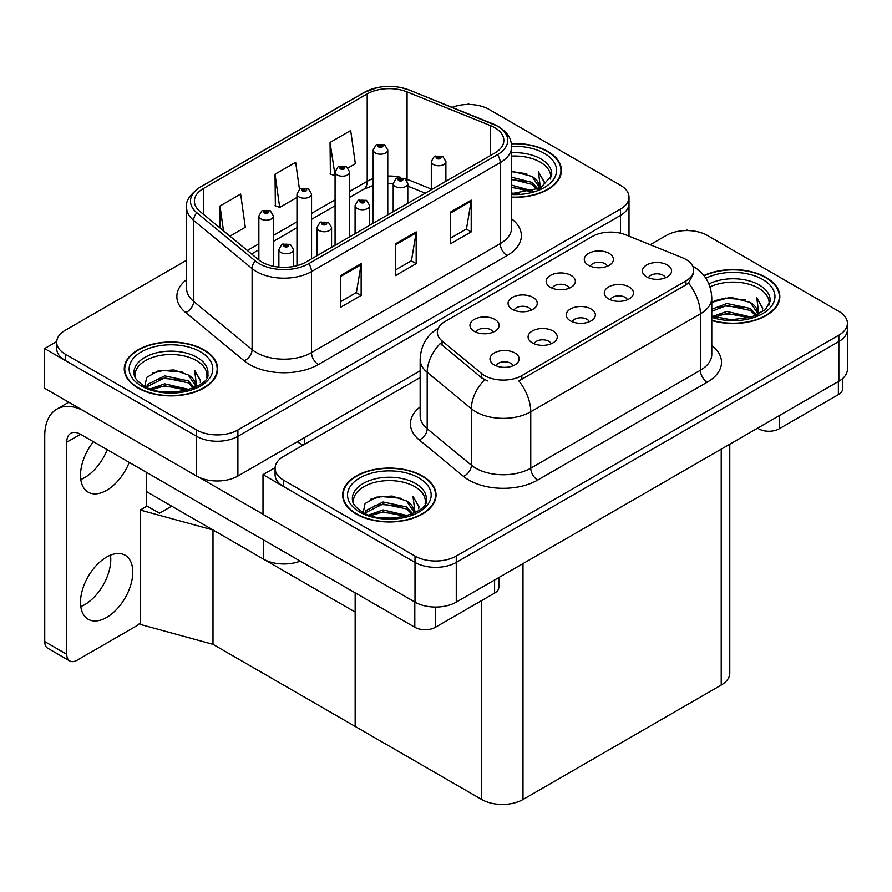 <?xml version="1.0" encoding="UTF-8"?>
<svg xmlns="http://www.w3.org/2000/svg" width="892" height="892" viewBox="0 0 892 892"><rect width="100%" height="100%" fill="white"/><g stroke="black" fill="none" stroke-linecap="round" stroke-linejoin="round"><path stroke-width="1.34" d="M300.225 561.113A29.18 16.848 180 0 1 263.33 559.039L146.533 491.603M420.154 370.804L237.885 476.038A29.18 16.848 0 0 1 196.608 476.038L44.6 388.276L44.6 348.56L196.608 436.322A29.18 16.848 0 0 0 237.885 436.322L620.464 215.44A29.18 16.848 0 0 0 629.005 203.532A29.18 16.848 0 0 1 620.464 215.44L237.885 436.322A29.18 16.848 0 0 1 196.608 436.322L65.239 360.468A29.18 16.848 0 0 1 56.687 348.56L56.687 342.205A29.18 16.848 0 0 0 65.239 354.124L196.608 429.966A29.18 16.848 0 0 0 237.885 429.966L620.464 209.085A29.18 16.848 0 0 0 629.005 197.177A29.18 16.848 0 0 0 620.464 185.257L489.084 109.415A29.18 16.848 0 0 0 452.132 107.363M469.549 104.487L468.445 103.851L467.341 104.487M56.709 341.569L44.6 348.56M212.987 644.336L212.987 529.971L355.161 612.057L355.161 726.423L212.987 644.336L140.211 624.4L140.211 510.034L147.091 506.065L159.467 513.212L171.71 506.143L159.467 513.212L146.533 505.742M140.211 510.034L212.987 529.971M589.311 321.756A8.753 5.051 0 0 0 586.969 319.291A8.753 5.051 0 0 0 578.339 318.009A8.753 5.051 0 0 0 572.229 321.756M591.095 308.966A14.595 8.429 0 0 0 572.396 308.03A14.595 8.429 0 0 0 567.557 318.5A14.595 8.429 0 0 0 570.456 320.875A14.595 8.429 0 0 0 593.983 318.5A14.595 8.429 0 0 0 591.095 308.966M531.186 310.193A8.753 5.051 0 0 0 528.845 307.729A8.753 5.051 0 0 0 520.214 306.458A8.753 5.051 0 0 0 514.115 310.193M532.97 297.404A14.595 8.429 0 0 0 514.271 296.467A14.595 8.429 0 0 0 509.443 306.937A14.595 8.429 0 0 0 512.331 309.323A14.595 8.429 0 0 0 535.869 306.937A14.595 8.429 0 0 0 532.97 297.404M551.211 343.755A8.753 5.051 0 0 0 548.859 341.29A8.753 5.051 0 0 0 540.229 340.008A8.753 5.051 0 0 0 534.13 343.755M552.984 330.965A14.595 8.429 0 0 0 534.286 330.029A14.595 8.429 0 0 0 529.458 340.499A14.595 8.429 0 0 0 532.346 342.885A14.595 8.429 0 0 0 555.883 340.499A14.595 8.429 0 0 0 552.984 330.965M513.101 365.753A8.753 5.051 0 0 0 510.748 363.289A8.753 5.051 0 0 0 502.129 362.007A8.753 5.051 0 0 0 496.019 365.753M514.874 352.964A14.595 8.429 0 0 0 496.186 352.028A14.595 8.429 0 0 0 491.347 362.498A14.595 8.429 0 0 0 494.246 364.884A14.595 8.429 0 0 0 517.773 362.498A14.595 8.429 0 0 0 514.874 352.964M627.422 299.757A8.753 5.051 0 0 0 625.069 297.292A8.753 5.051 0 0 0 616.45 296.01A8.753 5.051 0 0 0 610.34 299.757M629.194 286.968A14.595 8.429 0 0 0 610.496 286.02A14.595 8.429 0 0 0 605.668 296.501A14.595 8.429 0 0 0 608.567 298.876A14.595 8.429 0 0 0 632.093 296.501A14.595 8.429 0 0 0 629.194 286.968M665.532 277.746A8.753 5.051 0 0 0 663.18 275.293A8.753 5.051 0 0 0 654.55 274.011A8.753 5.051 0 0 0 648.451 277.746M667.305 264.969A14.595 8.429 0 0 0 648.607 264.021A14.595 8.429 0 0 0 643.779 274.491A14.595 8.429 0 0 0 646.667 276.877A14.595 8.429 0 0 0 670.204 274.491A14.595 8.429 0 0 0 667.305 264.969M607.407 266.195A8.753 5.051 0 0 0 605.055 263.731A8.753 5.051 0 0 0 596.425 262.449A8.753 5.051 0 0 0 590.326 266.195M609.18 253.406A14.595 8.429 0 0 0 590.482 252.469A14.595 8.429 0 0 0 585.654 262.939A14.595 8.429 0 0 0 588.542 265.325A14.595 8.429 0 0 0 612.079 262.939A14.595 8.429 0 0 0 609.18 253.406M569.297 288.194A8.753 5.051 0 0 0 566.944 285.73A8.753 5.051 0 0 0 558.325 284.448A8.753 5.051 0 0 0 552.215 288.194M571.081 275.405A14.595 8.429 0 0 0 552.382 274.468A14.595 8.429 0 0 0 547.543 284.938A14.595 8.429 0 0 0 550.442 287.324A14.595 8.429 0 0 0 573.969 284.938A14.595 8.429 0 0 0 571.081 275.405M493.086 332.192A8.753 5.051 0 0 0 490.734 329.739A8.753 5.051 0 0 0 482.115 328.457A8.753 5.051 0 0 0 476.005 332.192M494.859 319.414A14.595 8.429 0 0 0 476.161 318.466A14.595 8.429 0 0 0 471.333 328.936A14.595 8.429 0 0 0 474.232 331.322A14.595 8.429 0 0 0 497.758 328.936A14.595 8.429 0 0 0 494.859 319.414M685.948 259.449A26.269 15.164 0 0 0 682.436 257.743L625.794 234.852A26.269 15.164 0 0 0 592.165 236.547L445.019 321.499A26.269 15.164 0 0 0 437.325 332.214A26.269 15.164 0 0 0 442.075 340.922L481.736 373.614A26.269 15.164 0 0 0 521.831 375.643L685.948 280.891A26.269 15.164 0 0 0 693.642 270.165A26.269 15.164 0 0 0 685.948 259.449M687.944 230.571L686.84 229.935L685.736 230.571M275.104 467.653L262.995 474.644L415.003 562.406A29.18 16.848 0 0 0 456.269 562.406L838.848 341.536A29.18 16.848 0 0 0 847.4 329.616A29.18 16.848 0 0 1 838.848 341.536L456.269 562.406A29.18 16.848 0 0 1 415.003 562.406L283.623 486.564A29.18 16.848 0 0 1 275.082 474.644L275.082 468.289A29.18 16.848 0 0 0 283.623 480.208L415.003 556.062A29.18 16.848 0 0 0 456.269 556.062L838.848 335.18A29.18 16.848 0 0 0 847.4 323.261A29.18 16.848 0 0 0 838.848 311.353L707.479 235.499A29.18 16.848 0 0 0 666.201 235.499L650.223 244.72M262.995 474.644L262.995 514.361L415.003 602.122A29.18 16.848 0 0 0 456.269 602.122L838.848 381.241A29.18 16.848 0 0 0 847.4 369.333L847.4 323.261M729.779 444.216L729.779 673.137A29.18 16.848 180 0 1 721.227 685.045L522.991 799.5A29.18 16.848 180 0 1 481.725 799.5L355.161 726.423L355.161 592.834M511.629 197.344A46.696 26.961 0 0 0 561.436 170.45A46.696 26.961 0 0 0 547.755 151.384A46.696 26.961 0 0 0 511.361 143.567M203.978 349.865A46.696 26.961 0 0 0 153.09 344.022A46.696 26.961 0 0 0 124.267 368.931A46.696 26.961 0 0 0 137.937 387.998A46.696 26.961 0 0 0 188.825 393.84A46.696 26.961 0 0 0 217.648 368.931A46.696 26.961 0 0 0 203.978 349.865M124.746 371.406A46.696 26.961 0 0 0 124.59 372.109M494.726 127.679A31.131 17.974 180 0 1 503.846 140.39A31.131 17.974 180 0 1 494.726 153.09L305.978 262.07A31.131 17.974 180 0 1 258.468 259.661L199.998 211.46A31.131 17.974 180 0 1 194.378 201.146A31.131 17.974 180 0 1 203.488 188.435L367.203 93.916A31.131 17.974 180 0 1 407.064 91.909L490.567 125.66A31.131 17.974 180 0 1 494.726 127.679M497.48 126.095A35.022 20.215 0 0 0 492.797 123.821L409.294 90.07A35.022 20.215 0 0 0 400.887 87.572A35.022 20.215 0 0 0 377.539 87.572A35.022 20.215 0 0 0 364.449 92.333L200.733 186.852A35.022 20.215 0 0 0 196.82 212.742L255.279 260.955A35.022 20.215 0 0 0 308.732 263.653L497.48 154.684A35.022 20.215 0 0 0 497.48 126.095M340.51 275.572L340.51 307.339L361.148 295.43L361.148 263.653L340.51 275.572M340.51 301.697L356.399 292.52L361.059 264.712A7.783 4.493 -120 0 0 361.148 263.653M356.265 292.609L361.148 295.43M450.56 212.028L450.56 243.795L471.199 231.887L471.199 200.12L450.56 212.028M450.56 238.164L466.46 228.988L471.121 201.168A7.783 4.493 -120 0 0 471.199 200.12M466.315 229.066L471.199 231.887M395.535 243.795L395.535 275.572L416.174 263.653L416.174 231.887L395.535 243.795M395.535 269.93L411.435 260.754L416.085 232.935A7.783 4.493 -120 0 0 416.174 231.887M411.29 260.832L416.174 263.653M186.595 260.23L65.239 330.296A29.18 16.848 0 0 0 56.687 342.205M348.025 167.964L355.351 163.738L350.69 130.544L330.051 142.452L330.386 174.029M229.935 236.135L245.289 227.27L240.639 194.077L220.001 205.996L220.001 227.939M299.444 189.227L295.665 162.311L275.026 174.219L275.36 205.796M275.026 174.219L279.687 207.412L296.969 197.444M279.687 207.412L275.026 205.673M330.051 142.452L335.069 175.445M334.712 175.646L330.051 173.907M220.001 205.996L223.479 230.816M217.325 372.109A46.696 26.961 0 0 0 217.157 371.406M561.113 173.628A46.696 26.961 0 0 0 560.945 172.925M711.783 320.518A46.696 26.961 0 0 0 779.82 296.534A46.696 26.961 0 0 0 766.15 277.479A46.696 26.961 0 0 0 703.877 275.528M422.362 475.96A46.696 26.961 0 0 0 371.473 470.117A46.696 26.961 0 0 0 342.651 495.015A46.696 26.961 0 0 0 356.332 514.082A46.696 26.961 0 0 0 407.22 519.924A46.696 26.961 0 0 0 436.043 495.015A46.696 26.961 0 0 0 422.362 475.96M343.141 497.491A46.696 26.961 0 0 0 342.985 498.193M693.642 270.165L693.642 273.387L688.49 282.998L685.948 284.849L518.865 380.929A34.041 19.657 60 0 1 530.762 411.781A38.913 22.467 180 0 1 475.737 411.781A38.913 22.467 180 0 1 471.377 408.781L427.19 372.343A38.913 22.467 180 0 1 420.154 359.454L420.154 415.85A38.913 22.467 0 0 0 427.19 428.74L471.377 465.178A38.913 22.467 0 0 0 475.737 468.177A38.913 22.467 0 0 0 530.762 468.177L700.387 370.247A38.913 22.467 0 0 0 711.783 354.358L711.783 297.961A38.913 22.467 180 0 1 700.387 313.85A34.041 19.657 -120 0 0 688.49 282.998M487.634 380.929L481.736 377.94L440.313 343.453A34.041 22.768 129.5 0 0 427.19 372.343L427.19 428.74A9.723 6.512 -50.5 0 1 419.218 439.901A48.636 28.076 180 0 1 420.154 406.942M420.154 377.55L283.623 456.381A29.18 16.848 0 0 0 275.082 468.289M435.709 498.193A46.696 26.961 0 0 0 435.552 497.491M779.496 299.712A46.696 26.961 0 0 0 779.34 299.01M273.454 266.273L273.454 215.998A7.292 4.215 180 0 1 268.949 219.889A7.292 4.215 180 0 1 260.999 218.975A7.292 4.215 180 0 1 258.858 215.998L261.769 210.936A4.861 2.932 57.8 0 1 264.366 211.07A2.431 1.405 0 0 0 264.433 213.021A2.431 1.405 0 0 0 267.879 213.021A2.431 1.405 0 0 0 267.879 211.025A2.431 1.405 0 0 0 264.511 210.991L265.493 211.605A0.97 0.557 180 0 1 266.53 212.541A0.97 0.557 180 0 1 265.437 211.638L264.366 211.07M265.493 212.441L265.493 211.605M264.511 210.991A4.861 2.687 -117.9 0 0 262.237 210.657A4.861 2.687 -117.9 0 0 262.025 210.802M265.437 212.407L265.437 211.638M293.468 266.474L293.468 249.548A7.292 4.215 180 0 1 288.963 253.44A7.292 4.215 180 0 1 281.013 252.525A7.292 4.215 180 0 1 278.873 249.548L281.783 244.486A4.861 2.932 57.8 0 1 284.381 244.631A2.431 1.405 0 0 0 284.448 246.571A2.431 1.405 0 0 0 287.893 246.571A2.431 1.405 0 0 0 287.893 244.586A2.431 1.405 0 0 0 284.526 244.542L285.518 245.166A0.97 0.557 180 0 1 286.544 246.103A0.97 0.557 180 0 1 285.485 245.98L285.518 245.166M284.526 244.542A4.861 2.687 -117.9 0 0 282.251 244.218A4.861 2.687 -117.9 0 0 282.039 244.352M285.451 245.958L284.381 244.631M285.485 245.98A0.97 0.557 180 0 1 285.451 245.2M311.553 258.847L311.553 193.999A7.292 4.215 180 0 1 307.049 197.89A7.292 4.215 180 0 1 299.099 196.976A7.292 4.215 180 0 1 296.969 193.999L299.879 188.926A4.861 2.932 57.8 0 1 302.466 189.071A2.431 1.405 0 0 0 302.544 191.011A2.431 1.405 0 0 0 305.978 191.011A2.431 1.405 0 0 0 305.978 189.026A2.431 1.405 0 0 0 302.622 188.993L303.603 189.606A0.97 0.557 180 0 1 304.629 190.542A0.97 0.557 180 0 1 303.548 189.639L302.466 189.071M303.603 190.431L303.603 189.606M302.622 188.993A4.861 2.687 -117.9 0 0 300.348 188.658A4.861 2.687 -117.9 0 0 300.125 188.792M303.548 190.397L303.548 189.639M349.664 236.848L349.664 171.989A7.292 4.215 180 0 1 345.159 175.88A7.292 4.215 180 0 1 337.209 174.977A7.292 4.215 180 0 1 335.069 171.989L337.979 166.927A4.861 2.932 57.8 0 1 340.577 167.072A2.431 1.405 0 0 0 340.644 169.012A2.431 1.405 0 0 0 344.089 169.012A2.431 1.405 0 0 0 344.089 167.027A2.431 1.405 0 0 0 340.722 166.982L341.714 167.607A0.97 0.557 180 0 1 342.74 168.543A0.97 0.557 180 0 1 341.681 168.421L341.714 167.607M340.722 166.982A4.861 2.687 -117.9 0 0 338.447 166.659A4.861 2.687 -117.9 0 0 338.235 166.793M341.647 168.398L340.577 167.072M341.681 168.421A0.97 0.557 180 0 1 341.647 167.64M387.775 214.849L387.775 149.99A7.292 4.215 180 0 1 383.27 153.881A7.292 4.215 180 0 1 375.32 152.967A7.292 4.215 180 0 1 373.179 149.99L376.089 144.928A4.861 2.932 57.8 0 1 378.676 145.073A2.431 1.405 0 0 0 378.754 147.013A2.431 1.405 0 0 0 382.189 147.013A2.431 1.405 0 0 0 382.189 145.028A2.431 1.405 0 0 0 378.832 144.983L379.814 145.608A0.97 0.557 180 0 1 380.851 146.544A0.97 0.557 180 0 1 379.791 146.422L378.676 145.073M379.814 146.433L379.814 145.608M378.832 144.983A4.861 2.687 -117.9 0 0 376.558 144.66A4.861 2.687 -117.9 0 0 376.346 144.794M379.791 146.422A0.97 0.557 180 0 1 379.758 145.641M331.568 247.285L331.568 227.549A7.292 4.215 180 0 1 327.074 231.441A7.292 4.215 180 0 1 319.113 230.526A7.292 4.215 180 0 1 316.983 227.549L319.893 222.487A4.861 2.932 57.8 0 1 322.48 222.632A2.431 1.405 0 0 0 322.558 224.572A2.431 1.405 0 0 0 325.993 224.572A2.431 1.405 0 0 0 325.993 222.587A2.431 1.405 0 0 0 322.636 222.543L323.618 223.167A0.97 0.557 180 0 1 324.655 224.093A0.97 0.557 180 0 1 323.562 223.201L322.48 222.632M323.618 223.992L323.618 223.167M322.636 222.543A4.861 2.687 -117.9 0 0 320.362 222.22A4.861 2.687 -117.9 0 0 320.15 222.353M323.562 223.959L323.562 223.201M369.678 225.286L369.678 205.55A7.292 4.215 180 0 1 365.174 209.442A7.292 4.215 180 0 1 357.224 208.527A7.292 4.215 180 0 1 355.083 205.55L357.993 200.488A4.861 2.932 57.8 0 1 360.591 200.633A2.431 1.405 0 0 0 360.669 202.573A2.431 1.405 0 0 0 364.103 202.573A2.431 1.405 0 0 0 364.103 200.589A2.431 1.405 0 0 0 360.736 200.544L361.728 201.168A0.97 0.557 180 0 1 362.754 202.094A0.97 0.557 180 0 1 361.695 201.971L361.728 201.168M360.736 200.544A4.861 2.687 -117.9 0 0 358.461 200.221A4.861 2.687 -117.9 0 0 358.25 200.354M361.661 201.96L360.591 200.633M361.695 201.971A0.97 0.557 180 0 1 361.661 201.202M407.789 203.287L407.789 183.551A7.292 4.215 180 0 1 403.284 187.443A7.292 4.215 180 0 1 395.334 186.528A7.292 4.215 180 0 1 393.194 183.551L396.104 178.489A4.861 2.932 57.8 0 1 398.702 178.634A2.431 1.405 0 0 0 398.769 180.574A2.431 1.405 0 0 0 402.214 180.574A2.431 1.405 0 0 0 402.214 178.59A2.431 1.405 0 0 0 398.847 178.545L399.828 179.169A0.97 0.557 180 0 1 400.865 180.095A0.97 0.557 180 0 1 399.806 179.972L398.702 178.634M399.828 179.994L399.828 179.169M398.847 178.545A4.861 2.687 -117.9 0 0 396.572 178.21A4.861 2.687 -117.9 0 0 396.36 178.355M399.806 179.972A0.97 0.557 180 0 1 399.772 179.203M445.888 181.288L445.888 161.552A7.292 4.215 180 0 1 441.384 165.444A7.292 4.215 180 0 1 433.434 164.529A7.292 4.215 180 0 1 431.304 161.552L434.214 156.49A4.861 2.932 57.8 0 1 436.801 156.624A2.431 1.405 0 0 0 436.879 158.575A2.431 1.405 0 0 0 440.313 158.575A2.431 1.405 0 0 0 440.313 156.579A2.431 1.405 0 0 0 436.957 156.546L437.939 157.159A0.97 0.557 180 0 1 438.964 158.096A0.97 0.557 180 0 1 437.905 157.973L437.939 157.159M436.957 156.546A4.861 2.687 -117.9 0 0 434.683 156.212A4.861 2.687 -117.9 0 0 434.46 156.356M437.883 157.962L436.801 156.624M437.905 157.973A0.97 0.557 180 0 1 437.883 157.193M779.218 415.672L779.218 428.784L838.368 394.632L838.368 381.52M842.65 378.543L842.65 388.667A14.595 8.429 180 0 1 838.368 394.632M779.218 428.784A14.595 8.429 180 0 1 758.579 428.784L758.579 427.591M757.553 428.182L758.579 428.784M110.485 555.159A36.962 21.341 -60 0 1 84.629 604.709A36.962 21.341 -60 0 1 80.793 606.593M106.639 557.054A36.962 21.341 -60 0 1 125.125 555.225A36.962 21.341 -60 0 1 130.79 584.84A36.962 21.341 -60 0 1 106.639 617.42A36.962 21.341 -60 0 1 88.163 619.249A36.962 21.341 -60 0 1 82.499 589.623A36.962 21.341 -60 0 1 106.639 557.054M107.196 449.668A36.962 21.341 -60 0 1 84.629 477.621A36.962 21.341 -60 0 1 80.793 479.517M129.206 462.379A36.962 21.341 -60 0 1 106.639 490.332A36.962 21.341 -60 0 1 88.163 492.161A36.962 21.341 -60 0 1 93.437 441.73M435.43 607.062L435.43 627.266L494.592 593.113L494.592 580.001M303.024 445.175L297.181 441.808M262.995 514.205L199.128 477.332M66.744 654.271A14.595 8.429 120 0 0 69.766 660.95L47.755 648.239A14.595 8.429 -60 0 1 44.734 641.56L66.744 654.271L66.744 442.198A19.457 11.228 60 0 1 70.78 433.3A19.457 11.228 60 0 1 80.503 434.259L414.802 627.266L414.802 602M82.644 410.231A58.37 33.695 -120 0 0 56.82 409.127A58.37 33.695 -120 0 0 44.734 435.853L44.734 641.56M69.766 660.95A14.595 8.429 120 0 0 77.069 660.225L136.22 626.072A14.595 8.429 120 0 0 140.211 622.839M146.533 506.377L146.533 472.381M498.862 577.537L498.862 587.148A14.595 8.429 180 0 1 494.592 593.113M435.43 627.266A14.595 8.429 180 0 1 414.802 627.266M511.629 156.1A35.992 20.784 180 0 1 540.195 162.11A35.992 20.784 180 0 1 550.52 179.058M511.406 143.846A46.206 26.682 180 0 1 547.409 151.584A46.206 26.682 180 0 1 560.945 170.45A46.206 26.682 180 0 1 511.629 197.065M511.629 171.153L531.933 176.404L539.047 186.818M511.629 193.085L518.977 193.575M511.629 185.146L533.037 191.066M511.629 187.13L530.918 191.668M511.629 177.207L531.933 182.369L538.166 189.16M511.629 179.192L531.933 184.354L537.296 189.539M538.634 188.959A24.318 14.038 0 0 0 539.058 186.339A24.318 14.038 0 0 0 531.933 176.404M540.429 188.078L538.411 171.788L544.321 182.035L544.098 184.165M538.411 171.788L544.321 182.425M511.629 171.688L526.782 173.75M511.629 179.626L526.079 181.489M511.629 187.576L526.079 189.427M710.043 286.945A35.992 20.784 180 0 1 758.579 288.194A35.992 20.784 180 0 1 768.915 305.142M704.089 275.784A46.206 26.682 180 0 1 765.804 277.668A46.206 26.682 180 0 1 779.34 296.534A46.206 26.682 180 0 1 711.783 320.195M711.783 302.399L730.548 297.237L750.328 302.488L757.431 312.902M726.266 319.447L737.361 319.659M712.697 316.437L726.835 311.431L751.432 317.151M714.648 317.095L726.835 313.427L749.313 317.764M711.783 309.29L726.835 303.492L750.328 308.454L756.55 315.255M711.783 311.275L726.835 305.477L750.328 310.438L755.691 315.623M757.018 315.043A24.318 14.038 0 0 0 757.453 312.423A24.318 14.038 0 0 0 750.328 302.488M758.813 314.174L756.795 297.872L762.716 308.119L762.482 310.26M756.795 297.872L762.705 308.509M714.459 300.794L725.475 298.073L745.177 299.846M718.383 307.394L725.475 306.012L744.474 307.573M718.383 315.333L725.475 313.962L744.474 315.523M135.171 377.539A35.992 20.784 180 0 1 155.398 356.544A35.992 20.784 180 0 1 196.407 360.591A35.992 20.784 180 0 1 206.732 377.539M203.632 350.065A46.206 26.682 180 0 1 217.157 368.931A46.206 26.682 180 0 1 188.636 393.573A46.206 26.682 180 0 1 138.282 387.797A46.206 26.682 180 0 1 124.746 368.931A46.206 26.682 180 0 1 153.279 344.29A46.206 26.682 180 0 1 203.632 350.065M144.827 386.336L146.667 377.472L157.739 371.094L173.762 369.935L188.156 374.885L195.259 385.299M164.095 391.833L175.189 392.056M150.525 388.834L164.663 383.828L189.26 389.548M152.465 389.492L164.663 385.812L187.142 390.15M146.656 387.251L147.47 384.497L164.663 375.889L188.156 380.851L194.378 387.652M147.057 387.429L147.47 386.481L164.663 377.873L188.156 382.835L193.519 388.02M194.846 387.44A24.318 14.038 0 0 0 195.281 384.82A24.318 14.038 0 0 0 188.156 374.885M196.641 386.57L194.623 370.269L200.544 380.516L200.31 382.646M194.623 370.269L200.533 380.906M152.287 373.19L163.303 370.47L183.005 372.243M156.2 379.791L163.303 378.409L182.303 379.97M156.2 387.73L163.303 386.359L182.303 387.92M353.567 503.623A35.992 20.784 180 0 1 373.793 482.639A35.992 20.784 180 0 1 414.802 486.675A35.992 20.784 180 0 1 425.127 503.623M422.016 476.15A46.206 26.682 180 0 1 435.552 495.015A46.206 26.682 180 0 1 407.031 519.668A46.206 26.682 180 0 1 356.677 513.881A46.206 26.682 180 0 1 343.141 495.015A46.206 26.682 180 0 1 371.663 470.374A46.206 26.682 180 0 1 422.016 476.15M363.222 512.421L365.062 503.556L376.134 497.178L392.145 496.03L406.54 500.981L413.654 511.384M382.49 517.929L393.573 518.14M368.92 514.929L383.058 509.912L407.644 515.632M370.86 515.576L383.058 511.908L405.525 516.245M365.051 513.335L365.854 510.581L383.058 501.973L406.54 506.935L412.773 513.736M365.441 513.513L365.854 512.565L383.058 503.958L406.54 508.919L411.903 514.104M413.241 513.524A24.318 14.038 0 0 0 413.665 510.904A24.318 14.038 0 0 0 406.54 500.981M415.036 512.655L413.007 496.353L418.928 506.6L418.705 508.741M413.007 496.353L418.928 506.99M370.682 499.275L381.687 496.554L401.389 498.327M374.595 505.875L381.687 504.504L400.686 506.054M374.595 513.814L381.687 512.443L400.686 514.004M263.33 559.039L263.33 539.816M196.608 476.038L196.608 429.966M620.464 233.18L620.464 209.085M237.885 476.038L237.885 429.966M304.607 444.272L304.607 437.515M838.848 381.241L838.848 335.18M456.269 602.122L456.269 556.062M415.003 602.122L415.003 556.062M721.227 685.045L721.227 449.155M522.991 799.5L522.991 563.599M481.725 799.5L481.725 600.539M442.075 340.922L442.075 345.249M481.736 373.614L481.736 377.94M521.831 375.643L521.831 379.602M685.948 280.891L685.948 284.849M511.629 218.852A48.636 28.076 180 0 1 507.102 255.558L318.366 364.527A9.723 5.62 60 0 1 311.486 352.608L500.222 243.639A38.913 22.467 0 0 0 511.629 227.75L511.629 146.745A38.913 22.467 180 0 1 500.222 162.623A9.723 5.62 -120 0 0 497.48 154.684M318.366 364.527A48.636 28.076 180 0 1 249.582 364.527A48.636 28.076 180 0 1 244.129 360.769L185.659 312.568A48.636 28.076 180 0 1 186.595 279.609M256.461 352.608A38.913 22.467 0 0 0 311.486 352.608L311.486 271.592A38.913 22.467 180 0 1 252.101 268.592L193.631 220.391A38.913 22.467 180 0 1 186.595 207.501L186.595 288.517A38.913 22.467 0 0 0 193.631 301.396L252.101 349.608A38.913 22.467 0 0 0 256.461 352.608M493.41 124.077A9.723 4.56 112 0 0 493.098 123.921A9.723 4.56 112 0 0 492.797 123.821M377.539 87.572L363.713 92.645A9.723 5.62 60 0 1 364.449 92.333M200.733 186.852A9.723 5.62 -120 0 0 199.998 187.164C189.851 194.501 185.38 201.28 186.595 207.501M196.82 212.742A9.723 6.512 129.5 0 0 193.631 220.391L193.631 301.396A9.723 6.512 -50.5 0 1 185.659 312.568M409.874 90.304A9.723 4.56 112 0 0 409.595 90.159A9.723 4.56 112 0 0 409.294 90.07M255.279 260.955A9.723 6.512 129.5 0 0 252.101 268.592L252.101 349.608A9.723 6.512 -50.5 0 1 244.129 360.769M308.732 263.653A9.723 5.62 60 0 1 311.486 271.592L500.222 162.623L500.222 243.639A9.723 5.62 60 0 0 507.102 255.558M65.239 354.124L65.239 360.468M203.488 188.435L203.488 214.336M490.567 125.66L490.567 155.498M407.064 91.909L407.064 179.281A31.131 17.974 0 0 0 404.812 178.445M431.304 189.071L407.064 179.281A17.505 8.195 -68 0 0 407.131 180.909M400.642 177.285A31.131 17.974 0 0 0 387.775 176.047M373.179 178.59A31.131 17.974 0 0 0 367.203 181.288L349.664 191.412M367.203 93.916L367.203 181.288A17.505 10.113 60 0 1 363.579 189.305L349.664 197.333M335.069 199.841L311.553 213.411M296.969 221.84L273.454 235.421M258.858 243.839L247.34 250.485M425.283 193.185L410.543 187.231A17.505 8.195 -68 0 1 407.789 183.997M395.535 244.809L416.085 232.935M450.56 213.032L471.121 201.168M340.51 276.576L361.059 264.712M537.642 480.086A9.723 5.62 60 0 1 530.762 468.177L530.762 411.781L700.387 313.85L700.387 370.247A9.723 5.62 60 0 0 707.267 382.155L537.642 480.086A48.636 28.076 180 0 1 468.858 480.086A48.636 28.076 180 0 1 463.416 476.339L419.218 439.901M484.646 379.747A34.041 22.768 129.5 0 0 471.377 408.781L471.377 465.178A9.723 6.512 -50.5 0 1 463.416 476.339M711.783 345.449A48.636 28.076 180 0 1 707.267 382.155M283.623 480.208L283.623 486.564M80.503 434.259L66.744 442.198M511.629 152.744A36.985 21.352 180 0 1 540.898 158.921A36.985 21.352 180 0 1 551.635 175.557L540.552 188.022L511.629 193.631M511.618 146.366A41.824 24.151 180 0 1 544.321 153.379A41.824 24.151 180 0 1 552.761 180.519A41.824 24.151 180 0 1 511.629 194.534M708.928 283.957A36.985 21.352 180 0 1 759.282 285.005A36.985 21.352 180 0 1 770.03 301.641L765.291 309.747L751.187 317.229L731.172 319.76L711.783 316.103M705.851 278.226A41.824 24.151 180 0 1 762.705 279.464A41.824 24.151 180 0 1 766.161 311.353A41.824 24.151 180 0 1 711.783 317.307M134.068 374.038A36.985 21.352 180 0 1 155.587 353.076A36.985 21.352 180 0 1 197.11 357.402A36.985 21.352 180 0 1 207.847 374.038C211.226 386.526 165.321 400.608 143.813 385.768C133.365 378.855 134.402 374.83 134.068 374.038M200.533 351.861A41.824 24.151 180 0 1 200.533 386.013A41.824 24.151 180 0 1 141.382 386.013A41.824 24.151 180 0 1 141.382 351.861A41.824 24.151 180 0 1 200.533 351.861M352.452 500.122A36.985 21.352 180 0 1 373.971 479.16A36.985 21.352 180 0 1 415.505 483.486A36.985 21.352 180 0 1 426.242 500.122C429.621 512.61 383.705 526.693 362.197 511.852C351.76 504.939 352.786 500.914 352.452 500.122M418.928 477.945A41.824 24.151 180 0 1 418.928 512.097A41.824 24.151 180 0 1 359.766 512.097A41.824 24.151 180 0 1 359.766 477.945A41.824 24.151 180 0 1 418.928 477.945M629.005 236.146L629.005 197.177M511.629 146.745C510.982 140.055 510.425 134.547 498.215 126.408L409.595 90.159L400.887 87.572M363.713 92.645L199.998 187.164M410.543 187.231L407.789 186.227M393.194 211.716L393.194 183.551L387.775 183.44M373.179 185.469L363.579 189.305M335.069 205.762L311.553 219.343M296.969 227.761L273.454 241.342M258.858 249.76L251.566 253.975M711.783 297.961C711.125 283.979 704.981 273.487 693.34 266.496L692.694 266.128M438.596 327.988C426.956 334.979 420.812 345.472 420.154 359.454M273.454 215.998L270.309 210.791L262.237 210.657M258.858 259.973L258.858 215.998M293.468 249.548L290.324 244.341L282.251 244.218M278.873 267.087L278.873 249.548M311.553 193.999L308.409 188.792L300.348 188.658M296.969 265.682L296.969 193.999M349.664 171.989L346.52 166.793L338.447 166.659M335.069 245.267L335.069 171.989M387.775 149.99L384.63 144.783L376.558 144.66M373.179 223.268L373.179 149.99M331.568 227.549L328.423 222.342L320.362 222.22M316.983 255.714L316.983 227.549M369.678 205.55L366.534 200.343L358.461 200.221M355.083 233.715L355.083 205.55M407.789 183.551L404.645 178.344L396.572 178.21M445.888 161.552L442.744 156.345L434.683 156.212M431.304 189.717L431.304 161.552M56.82 409.127L68.773 402.225M560.945 170.45L560.945 174.33M779.34 296.534L779.34 300.414M217.157 368.931L217.157 372.811M124.746 368.931L124.746 372.811M435.552 495.015L435.552 498.896M343.141 495.015L343.141 498.896"/></g></svg>
